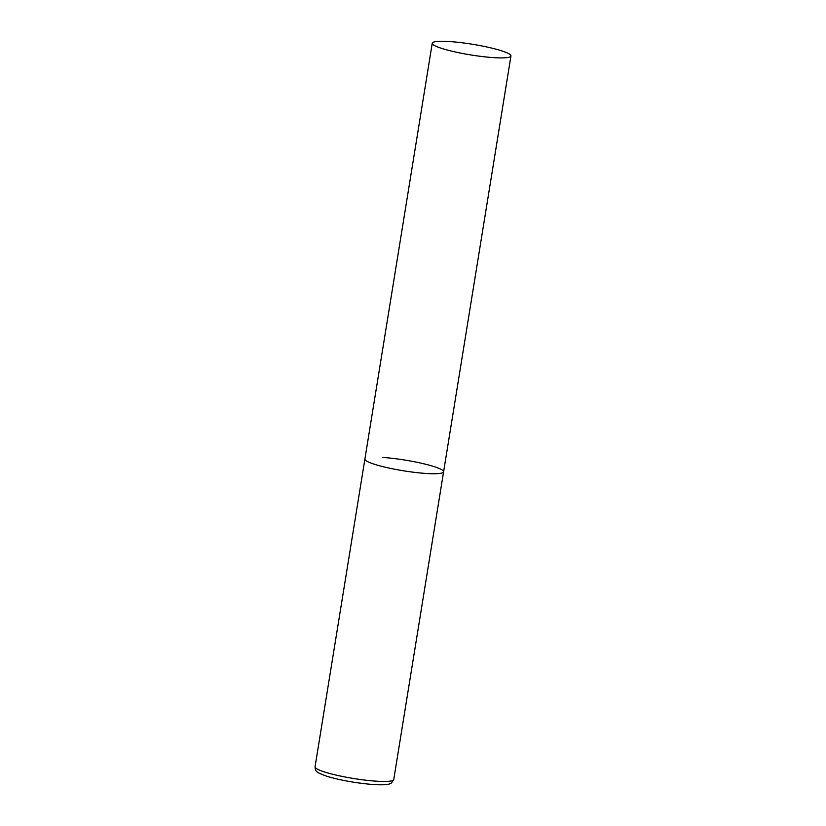 <?xml version="1.0" encoding="UTF-8"?>
<svg xmlns="http://www.w3.org/2000/svg" width="826" height="826" viewBox="0 0 826 826"><rect width="100%" height="100%" fill="white"/><g stroke="black" fill="none" stroke-linecap="round" stroke-linejoin="round"><path stroke-width="1.24" d="M382.706 457.428A39.865 5.4 -170.8 0 1 423.346 463.685A39.865 5.4 -170.8 0 1 443.593 471.811A39.865 5.4 -170.8 0 1 425.782 473.443A39.865 5.4 -170.8 0 1 385.143 467.186A39.865 5.4 -170.8 0 1 364.896 459.06A39.865 5.4 9.2 0 0 371.308 463.2A39.865 5.4 9.2 0 0 415.065 472.42A39.865 5.4 9.2 0 0 443.593 471.811L393.754 779.527A39.865 5.4 -170.8 0 1 375.944 781.159A39.865 5.4 -170.8 0 1 335.304 774.902A39.865 5.4 -170.8 0 1 315.057 766.786C315.491 771.247 315.026 772.021 327.179 776.388C341.2 780.467 356.595 783.182 373.352 784.545C388.798 785.412 389.707 783.843 391.41 783.027L393.754 779.527M438.658 47.35A39.865 5.4 9.2 0 0 482.415 56.571A39.865 5.4 9.2 0 0 510.943 55.972A39.865 5.4 9.2 0 0 504.541 51.831A39.865 5.4 9.2 0 0 460.774 42.611A39.865 5.4 9.2 0 0 432.246 43.22A39.865 5.4 9.2 0 0 438.658 47.35M432.246 43.22L315.057 766.786M443.593 471.811L510.943 55.972"/></g></svg>
